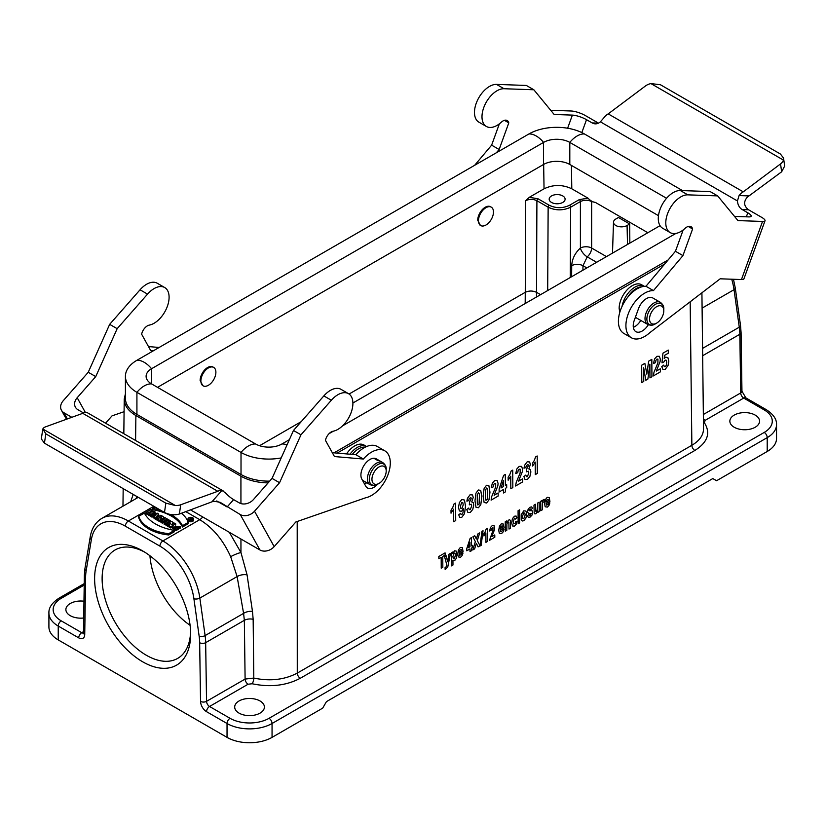<?xml version="1.0" encoding="UTF-8"?>
<svg xmlns="http://www.w3.org/2000/svg" width="826" height="826" viewBox="0 0 826 826"><rect width="100%" height="100%" fill="white"/><g stroke="black" fill="none" stroke-linecap="round" stroke-linejoin="round"><path stroke-width="1.24" d="M595.381 202.411L591.653 201.565C587.905 199.778 584.158 199.778 580.399 201.565L570.642 207.202C563.136 210.723 555.64 210.723 548.144 207.192L536.91 200.708C533.162 198.921 529.404 198.921 525.656 200.708L529.332 197.29L538.036 198.787L549.259 205.271C556.012 208.462 562.764 208.462 569.517 205.271L579.274 199.634L587.967 198.137C590.373 200.697 592.851 202.122 595.381 202.411L647.863 232.715M571.633 276.72L571.716 265.642A7.961 4.388 -179.6 0 1 582.97 265.704L582.929 270.195M664.744 263.969L337.153 453.102M619.748 312.496L619.149 308.397A18.564 10.717 120 0 1 632.282 285.651A18.564 10.717 120 0 1 641.565 284.733L644.166 286.24A18.564 10.717 120 0 0 634.884 287.159A18.564 10.717 120 0 0 622.081 306.312M571.427 165.406L571.798 188.803C562.547 184.425 553.296 184.425 544.045 188.803L529.332 197.29M480.36 225.333L477.727 220.253A10.614 6.123 -60 0 1 482.353 209.577A10.614 6.123 -60 0 1 490.53 206.727L491.284 207.161A10.614 6.123 -60 0 1 492.905 215.658A10.614 6.123 -60 0 1 485.977 225.013A10.614 6.123 -60 0 1 480.67 225.539A10.614 6.123 -60 0 1 480.67 213.284A10.614 6.123 -60 0 1 491.284 207.161M202.773 385.597L200.129 380.518A10.614 6.123 -60 0 1 204.765 369.841A10.614 6.123 -60 0 1 212.943 366.992L213.697 367.425A10.614 6.123 -60 0 1 215.318 375.923A10.614 6.123 -60 0 1 208.389 385.277A10.614 6.123 -60 0 1 203.082 385.804A10.614 6.123 -60 0 1 203.082 373.548A10.614 6.123 -60 0 1 213.697 367.425M734.2 427.238A14.858 8.58 0 0 0 750.39 429.097A14.858 8.58 0 0 0 759.559 421.167A14.858 8.58 0 0 0 744.711 412.597A14.858 8.58 0 0 0 729.854 421.167A14.858 8.58 0 0 0 734.2 427.238M260.045 700.985A14.858 8.58 0 0 0 243.866 699.126A14.858 8.58 0 0 0 234.687 707.046A14.858 8.58 0 0 0 249.545 715.626A14.858 8.58 0 0 0 264.403 707.046A14.858 8.58 0 0 0 260.045 700.985M83.973 601.214A14.858 8.58 0 0 0 65.884 609.588A14.858 8.58 0 0 0 83.715 617.993M192.2 519.141A2.333 1.353 180 0 1 192.809 519.554M174.4 531.686L168.741 534.959A36.716 21.197 180 0 1 138.737 517.634L138.737 516.333L144.395 513.06A43.675 25.214 0 0 0 174.4 530.385L174.4 531.686M154.958 506.968L152.511 508.382L152.511 509.683A43.675 25.214 180 0 1 182.515 527.009L188.183 523.736L188.183 522.435A36.716 21.197 0 0 0 181.348 513.276M158.179 519.647L157.219 520.194L155.866 519.42L155.866 518.119L160.822 515.259L162.836 516.426A2.241 1.291 180 0 1 163.496 517.334A2.241 1.291 180 0 1 160.864 518.614L159.831 521.702L158.179 520.752L159.139 517.788L157.219 518.893L157.219 520.194M163.496 517.334L163.496 518.635A2.241 1.291 180 0 1 160.864 519.915M166.718 521.351L166.057 520.969L162.309 523.137L160.956 522.352L160.956 521.051L164.704 518.893L163.641 518.274L163.641 519.502M166.46 524.355L165.437 524.944L164.095 524.159L164.095 522.868L169.041 520.008L170.393 520.783L170.393 521.96M173.15 522.383L171.715 524.665L174.41 523.106L175.701 523.849L170.755 526.709L169.041 525.728L170.517 523.385L167.75 524.975L166.46 524.231L171.416 521.371L173.15 522.383L172.995 523.921M172.706 526.885L170.755 528.01L169.041 527.019L169.041 525.728M169.227 525.429L167.75 526.276L166.46 525.532L166.46 524.231M179.283 528.702L180.357 528.082L180.357 526.781L172.686 527.04L175.979 529.311L175.979 530.612L178.375 529.218L178.375 527.928L177.032 527.143L175.525 528.01L174.627 527.164L179.283 527.401L179.283 528.702L178.375 527.969M175.112 527.814L176.671 527.349M172.686 527.04L172.686 528.341L175.979 530.612M158.685 514.03L155.391 517.84L154.039 517.055L154.576 516.436L150.59 515.073L157.188 513.163L158.685 514.03L158.685 515.331L156.682 517.654M155.866 518.583L155.391 519.141L154.039 518.356L154.039 517.055M154.039 517.427L150.59 516.364L150.59 515.073M152.211 510.282L150.404 511.325L151.912 512.192L153.708 511.149L155.061 511.934L150.105 514.794L148.752 514.009L150.704 512.884L149.207 512.017L147.255 513.142L145.903 512.368L150.859 509.508L152.211 510.282L151.53 511.975M155.061 511.934L155.061 513.235L153.171 514.319M150.59 515.816L148.752 515.31L148.752 514.009M149.578 513.535L147.255 514.443L145.903 513.669L145.903 512.368M193.521 518.904L193.521 520.204A2.757 1.59 180 0 1 192.706 521.33A2.757 1.59 180 0 1 189.701 521.671A2.757 1.59 180 0 1 187.998 520.204L187.998 518.904A2.757 1.59 180 0 1 190.754 517.313A2.757 1.59 180 0 1 193.521 518.904A2.757 1.59 180 0 1 192.706 520.029A2.757 1.59 180 0 1 189.701 520.37A2.757 1.59 180 0 1 187.998 518.904M125.418 393.723L124.23 399.134C124.344 405.494 128.226 410.966 135.887 415.54L240.924 476.179C248.492 480.422 257.547 482.663 268.089 482.9M764.215 409.913A4.244 2.447 120 0 1 766.332 409.696C773.415 414.322 776.812 419.298 776.533 424.636L776.533 438.492A31.832 18.378 180 0 1 767.209 451.492L716.576 480.732L712.817 478.564L326.446 701.635L322.698 708.13L272.053 737.37A31.832 18.378 180 0 1 227.036 737.37L227.036 723.504L206.541 711.671A4.244 2.447 -60 0 1 209.546 706.478L230.041 718.31A27.588 15.931 0 0 0 269.049 718.31L764.215 432.432A27.588 15.931 0 0 0 764.215 409.913L743.72 398.08L705.156 420.341L704.361 422.685C710.876 433.041 707.706 442.302 694.872 450.459L300.282 678.28C286.147 685.683 270.112 687.511 252.157 683.752L248.099 684.217L209.546 706.478A4.244 2.447 60 0 1 206.541 701.336L245.105 679.075L253.799 678.063C270.019 681.46 284.505 679.808 297.277 673.107L691.868 445.286C699.519 440.733 703.401 435.271 703.525 428.921L701.914 292.786M629.701 223.991L627.079 225.508A7.961 4.595 180 0 1 618.344 226.489A7.961 4.595 180 0 1 613.501 222.173A7.961 4.595 180 0 1 615.824 219.014L618.447 217.496L629.701 223.991L629.846 243.112M571.798 188.803L587.967 198.137M551.52 202.432A7.961 4.595 0 0 0 560.193 203.423A7.961 4.595 0 0 0 565.108 199.18A7.961 4.595 0 0 0 557.147 194.585A7.961 4.595 0 0 0 549.187 199.18A7.961 4.595 0 0 0 551.52 202.432M84.211 585.056L61.238 598.323A27.588 15.931 0 0 0 61.238 620.853L81.733 632.685A4.244 2.447 120 0 0 78.728 637.878L58.233 626.046L58.233 639.913L227.036 737.37M142.64 661.781A67.908 39.204 60 0 1 94.618 578.623A67.908 39.204 60 0 1 142.64 550.901A67.908 39.204 60 0 1 190.651 634.058A67.908 39.204 60 0 1 142.64 661.781M58.233 639.913A31.832 18.378 180 0 1 48.91 626.913L48.91 613.057A31.832 18.378 180 0 0 58.233 626.046A4.244 2.447 120 0 1 61.238 620.853M190.094 625.313A62.6 36.137 60 0 1 149.94 555.753M144.55 552.047A62.6 36.137 -120 0 0 115.093 549.961A62.6 36.137 -120 0 0 105.491 600.12A62.6 36.137 -120 0 0 146.388 655.286A62.6 36.137 -120 0 0 177.683 658.384A62.6 36.137 -120 0 0 190.61 631.828M248.099 684.217A4.244 2.447 60 0 1 245.105 679.075L244.341 620.326L243.598 613.367L237.114 576.579L230.671 556.693C223.113 539.997 212.798 527.659 199.737 519.678L185.767 511.614M130.684 501.723L133.203 494.402M230.671 556.693A7.961 1.198 156.6 0 1 240.955 552.532L247.067 574.875L252.467 611.323L253.159 619.314L253.799 678.063A4.244 1.332 -76.4 0 1 252.157 683.752M174.4 530.385L168.741 533.658L168.741 534.959M168.741 533.658A36.716 21.197 180 0 1 138.737 516.333M171.054 514.598A43.675 25.214 180 0 1 182.515 525.708L182.515 527.009M182.515 525.708L188.183 522.435M152.511 508.382A43.675 25.214 180 0 1 160.647 510.251M192.406 519.853A2.333 1.353 180 0 1 189.866 520.153A2.333 1.353 180 0 1 188.421 518.904A2.333 1.353 180 0 1 190.754 517.551A2.333 1.353 180 0 1 193.098 518.904A2.333 1.353 180 0 1 192.406 519.853M147.255 513.142L147.255 514.443M149.207 512.017L149.207 513.318M150.105 514.794L150.105 516.095M154.142 515.207L156.135 514.639L155.133 515.785L154.142 515.207M151.932 515.847L151.932 517.148M153.016 515.538L153.016 516.839M155.391 517.84L155.391 519.141M160.967 516.735L159.924 517.334L161.504 517.221L160.967 516.735L160.967 517.623M157.219 518.893L155.866 518.119M160.864 518.614L159.831 521.702M159.831 520.401L158.179 519.451M163.641 518.274L164.839 517.582L168.318 519.585L168.318 520.421M168.318 519.585L167.12 520.287L166.057 519.668L162.309 521.836L162.309 523.137M162.309 521.836L160.956 521.051M166.057 519.668L166.057 520.969M167.12 520.287L167.12 521.113M170.393 520.783L165.437 523.643L165.437 524.944M165.437 523.643L164.095 522.868M167.75 524.975L167.75 526.276M170.755 526.709L170.755 528.01M175.701 523.849L175.701 525.119M179.283 527.401L180.357 526.781M175.979 529.311L178.375 527.928M191.198 518.315L191.777 518.749L190.599 518.656L191.198 518.315L191.198 518.976M189.102 519.172L190.569 518.986L190.455 519.957L192.2 518.749L191.198 517.964L189.102 519.853M190.909 519.162L190.909 520.246M190.3 518.831L190.3 519.44M189.402 519.347L189.402 519.998M571.716 265.642C572.129 258.827 575.03 252.963 580.399 248.048A7.961 3.541 -129.8 0 0 587.214 256.855L582.97 265.704L586.842 267.944M136.145 498.574A7.961 6.36 41.7 0 0 136.651 496.395M269.648 481.135A39.256 22.663 0 0 1 241.016 474.496L136.92 414.404A39.256 22.663 0 0 1 125.418 398.369L125.418 376.315A39.256 22.663 0 0 1 136.92 360.291L528.919 133.967A39.256 22.663 0 0 1 584.436 133.967A21.218 12.256 120 0 0 569.806 142.413L569.806 164.477L658.487 215.669M569.806 164.477A18.564 10.717 0 0 0 543.549 164.477L157.518 387.342M334.055 452.834L668.12 259.963M329.058 433.66L333.353 431.182M342.449 425.927L675.875 233.428M666.572 198.281L569.806 142.413A18.564 10.717 0 0 0 543.549 142.413L151.55 368.737A18.564 10.717 0 0 0 146.109 376.315A18.564 10.717 0 0 0 151.55 383.894L255.647 443.996A18.564 10.717 0 0 0 281.903 443.996L289.348 439.69M352.898 403.005L660.046 225.674M125.418 376.315A39.256 22.663 0 0 0 136.92 392.34L241.016 452.441A39.256 22.663 0 0 0 281.212 457.914M584.436 133.967L682.524 190.599M656.66 306.663A10.077 5.823 120 0 0 649.535 319.012A10.077 5.823 120 0 0 656.66 323.121A10.077 5.823 120 0 0 663.794 310.782A10.077 5.823 120 0 0 656.66 306.663M349.987 454.207A18.564 10.717 120 0 1 357.286 447.424A18.564 10.717 120 0 1 366.568 446.505L363.977 444.997A18.564 10.717 120 0 0 354.695 445.916A18.564 10.717 120 0 0 346.538 453.908M379.072 466.927A10.077 5.823 120 0 0 371.948 479.276A10.077 5.823 120 0 0 379.072 483.386A10.077 5.823 120 0 0 386.196 471.047A10.077 5.823 120 0 0 379.072 466.927M550.705 110.281L571.231 111.004A10.614 2.54 -160 0 1 585.366 115.568L598.489 123.146L592.139 122.919A10.614 8.281 -88 0 0 595.278 123.848A10.614 8.281 -88 0 0 600.388 121.835L604.043 117.602A10.614 6.123 -60 0 1 608.204 113.885L645.509 85.945A10.614 6.959 172.1 0 1 650.909 83.581L660.439 84.748L780.477 154.059L783.554 158.127L783.409 160.079A10.614 6.959 172.1 0 1 780.549 163.909L743.245 191.849A10.614 6.123 120 0 0 739.084 195.566L737.442 200.955A10.614 8.281 -88 0 0 742.182 209.556L748.542 209.773C743.803 206.025 743.379 201.833 747.262 197.207L781.644 171.787L784.659 166.067M734.52 216.402L748.686 216.897A10.614 2.54 20 0 0 751.154 216.185A10.614 2.54 20 0 0 747.809 212.798L742.182 209.556M592.139 122.919L586.512 119.677A10.614 2.54 20 0 0 572.377 115.113L567.617 128.226M496.385 152.748L499.131 149.496L508.795 122.867A8.477 4.894 -60 0 0 507.216 120.544A8.477 4.894 -60 0 0 501.268 122.238A21.218 12.256 120 0 1 486.38 126.471A21.218 12.256 120 0 1 484.924 104.768A21.218 12.256 120 0 1 504.015 88.733L533.844 89.776L554.153 114.473L572.377 115.113M762.543 221.451L741.459 279.549A10.614 2.54 20 0 0 743.927 278.837L765.021 220.749A10.614 2.54 -160 0 1 762.543 221.451L737.959 220.594L717.649 195.896L687.831 194.853A21.218 12.256 -60 0 0 668.73 210.888A21.218 12.256 -60 0 0 670.185 232.602A21.218 12.256 -60 0 0 685.074 228.358A8.477 4.894 120 0 1 691.021 226.665A8.477 4.894 120 0 1 692.601 228.988L682.937 255.616L653.449 290.607L645.953 286.271L675.441 251.28L683.174 229.948M741.459 279.549L720.189 278.806L649.835 332.651A26.525 15.312 -60 0 1 631.405 337.782A26.525 15.312 -60 0 1 629.588 310.648A26.525 15.312 -60 0 1 653.449 290.607M765.021 220.749A10.614 2.54 -160 0 0 761.675 217.352L748.542 209.773M499.369 123.828L491.625 145.159L474.661 165.293M533.844 89.776L526.338 85.45L496.519 84.397A21.218 12.256 120 0 0 477.418 100.431A21.218 12.256 120 0 0 478.873 122.145L486.38 126.471M743.245 191.849L608.204 113.885M783.409 160.079L650.909 83.581M508.795 122.867L504.407 120.328M499.131 149.496L491.625 145.159M631.405 337.782L623.898 333.456A26.525 15.312 -60 0 1 622.081 306.322A26.525 15.312 -60 0 1 645.953 286.271M670.185 232.602L662.689 228.265A21.218 12.256 -60 0 1 661.223 206.552A21.218 12.256 -60 0 1 680.325 190.527L710.153 191.57L717.649 195.896M633.335 327.354A12.731 7.351 120 0 0 640.8 320.436M648.327 324.732A12.731 7.351 -60 0 1 635.855 331.639A12.731 7.351 -60 0 1 634.275 320.333L638.488 308.717A12.731 7.351 -60 0 1 652.808 297.969L660.377 302.337A12.731 7.351 120 0 0 654.006 302.966A12.731 7.351 120 0 0 645.695 314.19A12.731 7.351 120 0 0 647.646 324.391C650.661 325.589 653.232 325.423 655.338 323.885A11.956 6.907 120 0 1 646.882 319.012A11.956 6.907 120 0 1 655.338 304.371A11.956 6.907 120 0 1 663.794 309.244L663.794 310.782M675.441 251.28L682.937 255.616M688.223 226.458L692.601 228.988M216.711 500.959L227.14 506.978L233.613 499.606A10.614 2.839 41.3 0 1 225.477 492.905L221.936 490.407A10.614 6.123 120 0 0 217.816 491.294L180.729 504.758A10.614 4.904 -171.6 0 1 175.36 505.522L165.85 503.158L164.477 512.461C169.475 514.918 174.441 515.434 179.376 514.02L213.707 501.175L220.119 502.301L240.273 514.557L259.922 549.971A10.614 8.188 -29 0 0 274.18 546.626L254.522 511.211A10.614 8.188 151 0 1 240.273 514.557M164.477 512.461L44.439 443.159L45.812 433.846L165.85 503.158M41.321 438.905L44.439 443.159M45.812 433.846L42.849 429.014A10.614 4.904 -171.6 0 1 45.688 426.794L82.765 413.33A10.614 6.123 -60 0 1 86.885 412.442L223.144 490.881M153.553 350.689L150.631 350.43L141.628 334.2A8.477 4.894 -60 0 1 149.299 325.114A21.218 12.256 120 0 0 166.842 307.695A21.218 12.256 120 0 0 164.704 287.541A21.218 12.256 120 0 0 147.544 294.118L117.168 328.676L95.744 376.604L77.19 397.719A10.614 8.188 -29 0 0 75.414 407.197A10.614 8.188 -29 0 0 77.933 409.727L83.509 412.948M233.613 499.606L239.241 502.858A10.614 8.188 -29 0 0 253.489 499.513L272.053 478.388L293.478 430.47L323.844 395.912A21.218 12.256 -60 0 1 341.004 389.335L348.51 393.672A21.218 12.256 -60 0 1 350.647 413.816A21.218 12.256 -60 0 1 333.105 431.234A8.477 4.894 120 0 0 325.434 440.32L334.447 456.551L363.357 459.039A26.525 15.312 -60 0 1 384.802 450.82A26.525 15.312 -60 0 1 387.528 475.89A26.525 15.312 -60 0 1 365.732 497.748L295.832 521.98L274.18 546.626M332.289 452.689L355.851 454.713A26.525 15.312 -60 0 1 377.306 446.494L384.802 450.82M364.472 483.871A12.731 7.351 120 0 0 366.775 482.756M259.922 549.971L190.445 509.859M105.687 423.067L112.026 415.86L124.086 411.678M67.371 418.916L63.963 412.763L71.821 417.306M63.963 412.763A10.614 8.188 151 0 1 61.434 410.233A10.614 8.188 151 0 1 63.21 400.755L88.248 372.268L95.744 376.604M254.522 511.211L279.56 482.725L300.974 434.796L331.35 400.238A21.218 12.256 -60 0 1 348.51 393.672M272.053 478.388L279.56 482.725M377.596 484.243A12.731 7.351 -60 0 1 367.477 487.98A12.731 7.351 -60 0 1 365.742 486.173L361.819 479.09A12.731 7.351 -60 0 1 364.689 464.418A12.731 7.351 -60 0 1 376.284 458.843A12.731 7.351 -60 0 1 378.009 460.66L373.848 458.244M82.765 413.33L217.816 491.294M42.849 429.014L175.36 505.522M293.478 430.47L300.974 434.796M355.851 454.713L363.357 459.039M159.108 347.478L148.484 346.559M164.704 287.541L157.198 283.215A21.218 12.256 120 0 0 140.038 289.792L109.662 324.35L88.248 372.268M117.168 328.676L109.662 324.35M446.443 566.512L446.825 564.984L444.595 556.765L446.195 555.836L447.599 561.752L448.9 554.277L450.459 553.368L447.775 566.966L445.173 569.599L445.028 567.72L446.443 566.512M454.238 558.892L455.446 555.196L455.064 553.203L454.176 552.997L452.906 556.538L453.298 558.675L454.238 558.892M452.72 507.567L453.97 504.046L455.601 503.106L455.704 520.566L453.691 521.722L453.619 509.167L451.027 513.194L451.017 510.169L452.72 507.567M456.262 551.107L456.974 554.298L456.303 558.376L454.62 560.668L452.947 560.255L452.968 565.005L451.461 565.882L451.388 552.842L452.793 552.026L452.803 553.41L454.568 550.787L456.262 551.107M459.617 550.395L459.308 552.191L461.569 550.89L461.218 549.435L459.617 550.395M461.135 554.711L461.497 553.472L463.004 553.017L462.095 555.63L460.536 557.251L458.316 556.91L457.738 553.978L458.461 549.879L460.319 547.462L462.343 547.7L463.076 551.551L459.287 553.74L459.669 555.258L461.135 554.711M461.889 508.651L463.252 504.872L462.787 502.621L461.744 502.332L460.464 506.204L460.887 508.444L461.889 508.651M464.46 500.05L465.523 506.183L464.491 513.679L461.724 517.396L459.731 517.458L458.74 514.784L460.681 513.297L461.063 514.546L461.858 514.557L462.921 512.998L463.448 508.733L461.558 511.294L459.411 510.943L458.492 507.35L459.411 502.528L461.817 499.513L464.46 500.05M471.739 501.929L473.195 502.528L473.752 504.913L472.771 509.394L470.262 512.461L467.888 512.461L466.773 509.549L468.724 508.031L469.24 509.621L470.231 509.704L471.687 505.956L471.264 504.201L469.344 504.82L469.55 501.981L471.212 498.77L470.892 497.551L469.168 498.615L468.734 500.608L466.876 501.155L467.444 498.295L470.087 494.743L472.472 494.939L473.236 497.407L471.739 501.929M479.07 504.211L479.483 494.02L478.347 492.74L477.263 495.146L477.294 503.715L477.769 504.965L479.07 504.211M480.732 490.407L481.795 496.891L480.815 504.583L478.44 507.742L475.962 507.216L474.981 500.793L475.962 493.132L478.337 489.983L480.732 490.407M485.203 531.748L486.132 529.115L487.361 528.413L487.443 541.505L485.936 542.372L485.874 532.956L483.933 535.971L483.922 533.71L485.203 531.748M487.237 499.503L487.639 489.302L486.514 488.032L485.43 490.438L485.461 499.007L485.936 500.257L487.237 499.503M488.889 485.698L489.963 492.182L488.971 499.875L486.607 503.024L484.119 502.497L483.138 496.085L484.129 488.424L486.493 485.275L488.889 485.698M492.089 535.795L491.79 536.663L494.784 534.928L494.795 537.251L489.508 540.307L492.926 530.55L492.946 527.711L491.449 528.609L491.129 530.354L489.622 530.973L490.448 527.525L492.224 525.604L494.062 525.584L494.557 529.58L492.089 535.795M494.547 494.103L494.144 495.27L498.14 492.957L498.161 496.054L491.098 500.133L491.769 496.405L495.662 487.123L495.693 483.334L494.681 483.313L493.69 484.521L493.267 486.855L491.264 487.681L492.358 483.086L494.722 480.525L497.169 480.495L498.078 483.437L497.841 485.822L494.547 494.103M500.608 526.72L500.298 528.526L502.559 527.225L502.208 525.77L500.608 526.72M501.32 523.798L503.333 524.035L504.066 527.886L500.277 530.075L500.659 531.593L501.537 531.707L502.487 529.796L503.994 529.352L503.086 531.965L501.527 533.586L499.317 533.245L498.728 530.313L499.451 526.214L501.32 523.798M510.385 520.679L510.509 528.186L509.002 529.053L508.857 522.311L508.021 521.846L506.896 523.798L506.813 530.313L505.305 531.19L505.254 521.743L506.658 520.927L506.658 522.321L509.446 519.399L510.385 520.679M509.838 474.578L511.087 471.068L512.719 470.128L512.832 487.588L510.819 488.744L510.736 476.189L508.155 480.216L508.135 477.191L509.838 474.578M515.207 523.23L515.589 521.619L517.076 521.185L516.198 524.242L514.453 526.121L512.45 525.966L511.676 522.775L512.399 518.707L514.412 516.229L516.085 516.023L516.973 517.778L515.496 519.079L514.453 518.191L513.235 521.702L513.586 523.88L515.207 523.23M519.027 479.968L518.625 481.135L522.621 478.822L522.641 481.919L515.579 485.998L516.25 482.27L520.143 472.988L520.173 469.199L519.162 469.178L518.17 470.386L517.747 472.72L515.744 473.546L516.849 468.951L519.203 466.391L521.65 466.37L522.559 469.302L522.321 471.687L519.027 479.968M523.808 518.676L525.181 514.959L524.768 513.049L523.767 512.884L522.393 516.58L522.806 518.501L523.808 518.676M525.883 511.015L526.73 514.051L525.914 518.088L523.818 520.71L522.321 520.989L521.227 519.895L521.196 514.722L523.746 510.84L525.883 511.015M528.867 468.951L530.313 469.55L530.881 471.935L529.889 476.416L527.38 479.483L525.016 479.483L523.901 476.571L525.842 475.053L526.358 476.643L527.349 476.726L528.816 472.978L528.392 471.223L526.461 471.842L526.668 469.003L528.341 465.792L528.01 464.573L526.286 465.637L525.863 467.63L523.994 468.177L524.572 465.317L527.215 461.765L529.6 461.951L530.354 464.429L528.867 468.951M530.55 510.675L532.243 510.809L532.718 512.399L532.078 515.011L530.147 517.066L528.299 517.344L527.391 515.734L528.908 514.474L529.311 515.352L530.137 515.259L531.211 513.607L528.268 513.276L527.577 511.542L528.155 509.146L529.962 507.257L531.707 506.885L532.502 508.3L531.087 509.559L530.736 508.909L529.146 509.807L529.136 510.788L530.55 510.675M534.319 460.454L535.568 456.933L537.199 455.993L537.313 473.453L535.3 474.609L535.217 462.054L532.636 466.081L532.615 463.056L534.319 460.454M537.581 509.632L537.654 503.034L539.161 502.156L539.223 511.604L537.819 512.419L537.809 511.005L535.929 513.72L534.897 513.906L534.226 513.111L533.968 505.161L535.485 504.283L535.919 511.562L537.581 509.632M543.363 499.524L544.365 499.42L543.911 501.867L542.661 502.466L542.321 503.715L542.228 509.869L540.72 510.747L540.658 501.299L542.062 500.484L542.073 501.826L543.363 499.524M546.471 500.246L546.172 502.043L548.423 500.742L548.072 499.286L546.471 500.246M547.999 504.562L548.35 503.323L549.858 502.869L548.96 505.481L547.401 507.102L545.181 506.761L544.602 503.829L545.315 499.73L547.184 497.314L549.207 497.551L549.93 501.403L546.151 503.592L546.523 505.109L547.999 504.562M656.784 369.903L656.381 371.07L660.377 368.757L660.397 371.855L653.335 375.933L654.006 372.206L657.899 362.924L657.93 359.134L656.918 359.114L655.927 360.322L655.503 362.655L653.5 363.481L654.595 358.887L656.959 356.316L659.406 356.295L660.315 359.238L660.077 361.623L656.784 369.903M667.852 357.493L668.812 361.138L668.079 365.402L665.25 369.346L662.875 369.428L661.76 366.579L663.763 365.082L664.28 366.568L665.26 366.672L666.324 365.206L666.737 362.397L666.293 360.25L665.157 360.095L663.608 362.263L661.977 362.81L662.958 353.167L668.275 350.09L668.296 353.218L664.496 355.407L664.207 358.546L665.57 357.183L667.852 357.493M483.045 530.736L481.909 531.386L480.04 545.996L481.155 545.356L483.045 530.736M438.823 556.487L445.08 552.873L445.1 555.072L442.767 556.425L442.829 567.255L441.239 568.174L441.177 557.343L438.833 558.686L438.823 556.487M468.187 547.783L469.994 546.74L469.963 542.279L468.187 547.783M471.46 545.893L472.431 545.325L472.451 547.524L471.47 548.092L471.481 550.715L470.025 551.562L470.004 548.929L466.783 550.797L466.773 548.609L470.139 538.356L471.409 537.623L471.46 545.893M477.304 540.627L480.04 545.779L478.12 546.884L476.344 543.384L474.62 548.908L472.709 550.002L475.363 541.649L472.885 536.817L474.743 535.744L476.354 539.027L477.872 533.937L479.72 532.873L477.304 540.627M501.01 487.959L503.426 486.566L503.385 480.618L501.01 487.959M505.378 485.44L506.679 484.686L506.699 487.608L505.398 488.362L505.419 491.862L503.468 492.988L503.447 489.488L499.141 491.976L499.131 489.054L503.612 475.384L505.305 474.403L505.378 485.44M518.078 510.726L519.595 509.859L519.668 522.899L518.16 523.767L518.078 510.726M648.647 361.189L651.828 359.351L651.931 376.739L649.959 377.874L649.876 364.194L647.873 379.082L645.839 380.259L643.671 367.776L643.753 381.457L641.792 382.593L641.678 365.206L644.858 363.378L646.83 374.137L648.647 361.189M569.517 205.271A1.59 0.919 -120 0 1 570.642 207.202L570.26 277.505M591.653 201.565L591.653 248.048A7.961 4.429 180 0 0 580.399 248.048L580.399 201.565A1.59 0.919 -120 0 0 579.274 199.634M547.69 290.545L548.144 207.192A1.59 0.919 -60 0 1 549.259 205.271M297.205 521.505L297.277 673.107A4.244 2.447 60 0 0 300.282 678.28M694.872 450.459A4.244 2.447 60 0 1 691.868 445.286L690.175 301.769M259.55 445.72L301.211 421.663M349.078 394.033L525.264 292.311L525.656 200.708M544.045 188.803L543.653 164.415M83.467 633.046A4.244 2.447 -120 0 1 81.733 632.685L83.509 631.663M153.812 506.307L128.36 521L162.908 540.947L199.737 519.678A7.961 4.595 120 0 0 202.731 516.952M767.209 451.492L767.209 437.635L272.053 723.504L272.053 737.37M702.575 348.386L739.28 327.189L734.025 289.689L702.1 308.119M703.349 414.507L740.715 392.939L739.838 334.262L702.658 355.727M596.63 262.286L587.214 256.855A7.961 4.595 -60 0 0 591.653 248.048L606.47 256.607M766.332 409.696L745.837 397.864A4.244 2.447 -60 0 0 743.72 398.08A4.244 2.447 -120 0 1 740.715 392.939A4.244 2.406 -0.9 0 0 741.955 391.204L741.077 332.527A4.244 2.406 -0.9 0 1 739.838 334.262A53.05 30.624 -120 0 0 739.28 327.189A4.244 1.993 -8 0 0 740.519 325.496L735.274 287.995A4.244 1.993 -8 0 1 734.025 289.689A53.05 30.624 -120 0 0 731.712 279.209M627.502 244.465L627.079 225.508M525.181 303.534L525.264 292.311C529.012 290.607 532.76 290.607 536.508 292.311L536.477 297.019M540.576 294.655L536.508 292.311L536.91 200.708A1.59 0.919 -60 0 1 538.036 198.787M229.349 532.316L240.955 552.532L240.944 539.017M240.934 503.592L240.924 476.179M135.887 415.54L135.588 440.341M78.728 637.878A8.487 4.904 -120 0 0 84.727 634.544L85.615 576.878A48.806 28.177 -120 0 1 86.131 570.972L91.376 539.523A48.806 28.177 -120 0 1 125.366 526.193L159.914 546.141A48.806 28.177 -120 0 1 193.904 598.716L199.149 636.216A48.806 28.177 -120 0 1 199.665 642.721L200.542 701.398A8.487 4.904 -120 0 0 206.541 711.671M138.283 497.335L101.835 518.377A53.05 30.624 60 0 1 128.36 521A4.244 2.447 -60 0 0 125.366 526.193M247.067 574.875A7.961 3.851 170.7 0 0 237.114 576.579L199.851 598.086L205.106 635.597L243.598 613.367A7.961 3.975 169.3 0 1 252.467 611.323M253.159 619.314A7.961 4.502 179.3 0 0 244.341 620.326L205.664 642.659L206.541 701.336A4.244 2.406 -0.9 0 1 200.542 701.398M159.914 546.141A4.244 2.447 -60 0 1 162.908 540.947A53.05 30.624 60 0 1 199.851 598.086A4.244 1.993 -8 0 1 193.904 598.716M199.149 636.216A4.244 1.993 -8 0 0 205.106 635.597A53.05 30.624 60 0 1 205.664 642.659A4.244 2.406 -0.9 0 1 199.665 642.721M776.533 424.636A31.832 18.378 180 0 1 767.209 437.635A4.244 2.447 -120 0 0 764.215 432.432M269.049 718.31A4.244 2.447 -120 0 1 272.053 723.504A31.832 18.378 180 0 1 227.036 723.504A4.244 2.447 -60 0 1 230.041 718.31M703.401 418.668A4.244 2.447 -120 0 0 705.156 420.341M704.361 422.685A4.244 3.201 -35.9 0 1 703.453 422.809M91.376 539.523A4.244 2.839 -170.5 0 1 90.189 537.096C91.614 528.506 95.496 522.269 101.835 518.377M86.131 570.972A4.244 2.839 -170.5 0 1 84.944 568.536L90.189 537.096M61.238 598.323A4.244 2.447 -120 0 0 59.111 598.117L84.242 583.61M85.615 576.878A4.244 2.488 -179.1 0 1 84.366 575.082L84.944 568.536M84.727 634.544A4.244 2.488 -179.1 0 1 83.488 632.737L84.366 575.082M161.287 516.911L161.287 517.52M287.004 444.935A21.218 12.256 -120 0 0 281.903 443.996M241.016 474.496L241.016 452.441A21.218 12.256 -60 0 1 255.647 443.996M136.92 414.404L136.92 392.34A21.218 12.256 -60 0 1 151.55 383.894L151.55 368.737A21.218 12.256 60 0 0 136.92 360.291M528.919 133.967A21.218 12.256 60 0 1 543.549 142.413L543.549 164.477M641.719 286.839A17.79 10.273 120 0 0 636.206 288.553A17.79 10.273 120 0 0 627.812 297.102M635.039 318.216A17.79 10.273 120 0 0 636.051 317.7L635.039 318.227M386.196 471.047L386.196 469.509A11.956 6.907 120 0 0 377.75 464.635A11.956 6.907 120 0 0 369.294 479.276A11.956 6.907 120 0 0 377.75 484.15L379.072 483.386M376.284 458.843L382.789 462.601A12.731 7.351 120 0 0 376.419 463.231A12.731 7.351 120 0 0 368.107 474.454A12.731 7.351 120 0 0 370.058 484.655C373.073 485.853 375.634 485.688 377.75 484.15M365.216 447.176A17.79 10.273 120 0 0 358.618 448.817A17.79 10.273 120 0 0 352.32 454.403M780.549 163.909L781.644 171.787M748.893 195.917L739.084 195.566M747.809 212.798L746.353 216.815M737.442 200.955L600.388 121.835M581.824 132.594L586.512 119.677M504.015 88.733L496.519 84.397M680.325 190.527L687.831 194.853M179.376 514.02L180.729 504.758M221.936 490.407L211.941 501.774M85.336 412.401L77.19 397.719M323.844 395.912L331.35 400.238M147.544 294.118L140.038 289.792M613.501 222.173L612.5 253.117M124.23 399.134L123.828 433.547M123.177 488.62L122.971 506.173M745.837 397.864L741.955 391.204M741.077 332.527L740.519 325.496M735.274 287.995L733.457 279.271M59.111 598.117C52.038 602.743 48.631 607.719 48.91 613.057M83.488 632.737L83.405 633.325L83.849 632.892M192.2 519.967L192.2 518.749M203.082 385.804L202.432 385.422M480.67 225.539L480.02 225.157M656.66 323.121L655.338 323.885M660.377 302.337C662.927 304.35 664.063 306.652 663.794 309.244M635.37 317.308L647.646 324.391M382.789 462.601C385.339 464.615 386.475 466.917 386.196 469.509M362.48 480.278L370.058 484.655M784.659 166.047L783.554 158.127M41.331 438.885L42.694 429.592M66.441 419.257L61.434 410.233"/></g></svg>
